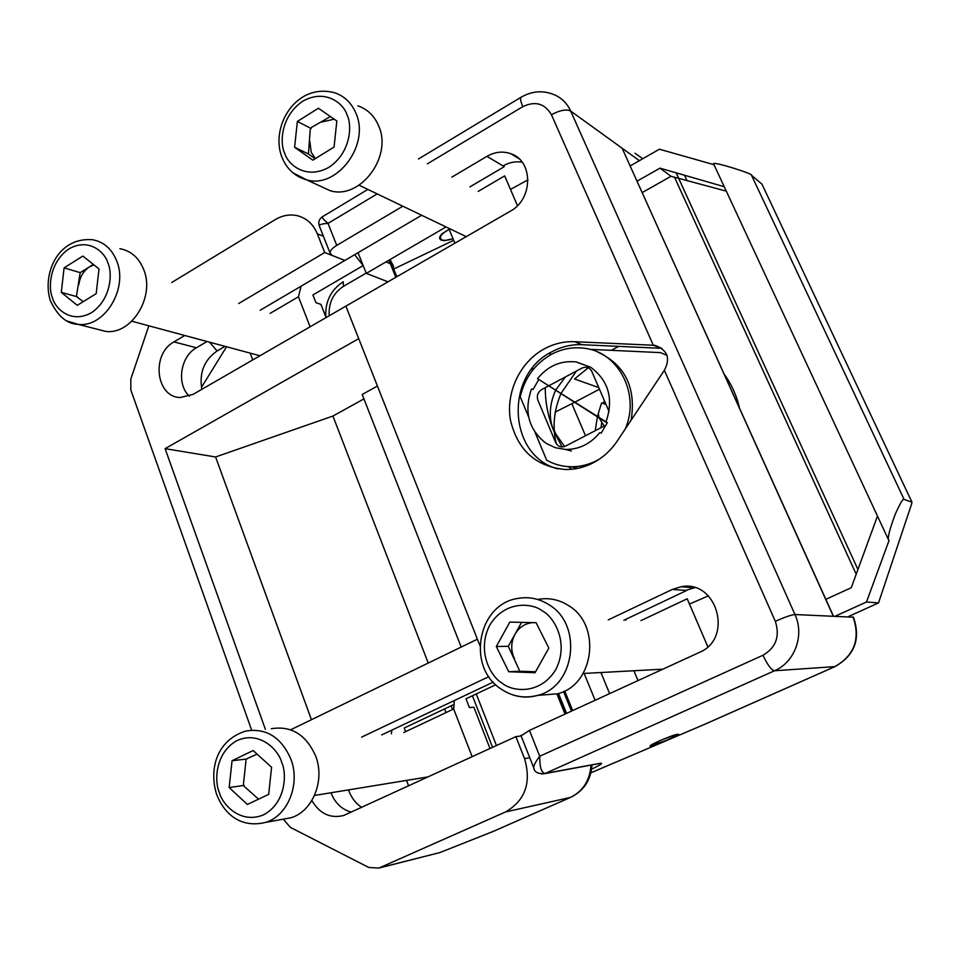<?xml version="1.0" encoding="UTF-8"?>
<svg xmlns="http://www.w3.org/2000/svg" width="960" height="960" viewBox="0 0 960 960"><rect width="100%" height="100%" fill="white"/><g stroke="black" fill="none" stroke-linecap="round" stroke-linejoin="round"><path stroke-width="1.44" d="M521.088 735.804L529.464 730.404L699.3 652.452C733.8 638.568 716.976 579.252 681.072 586.74L672.324 589.428L608.256 619.884M290.664 729.78L477.396 639.204L479.904 645.552L345.876 306.144L510.36 211.164C533.196 199.284 533.4 160.728 510.804 153.696C502.812 150.948 494.856 151.836 486.9 156.36L451.896 177.12M402.828 206.208L336.756 245.376L328.02 223.38C322.644 223.704 319.704 224.448 319.188 225.588L319.512 226.404M427.404 163.824L522.816 106.644C535.272 100.752 544.812 103.452 551.436 114.732L653.304 345.24L574.644 341.7C564.048 341.292 553.944 343.68 544.332 348.84C519.996 361.992 505.632 392.412 510.444 420.132C517.656 450.336 536.052 466.8 565.632 469.536C575.016 469.608 584.064 467.448 592.764 463.044C602.64 457.932 610.812 450.576 617.28 440.976L664.356 370.272L775.32 621.324C780.132 636.24 776.028 647.556 762.972 655.272L539.724 756.228C539.628 767.304 541.464 773.04 545.208 773.436L774.48 670.764C771.288 669.996 767.46 664.836 762.972 655.272M534.108 768.72L533.664 767.604C533.772 765.204 535.8 761.412 539.724 756.228L529.464 730.404M661.968 348.48L653.304 345.24L655.284 345.468C667.608 350.196 670.632 358.464 664.356 370.272M660 348.252L582.012 344.7C571.512 344.292 561.492 346.632 551.952 351.732C504.168 374.892 507.948 456.192 558.036 468.924M322.284 216.84L322.212 216.876C321.768 217.548 323.7 219.72 328.02 223.38L377.208 193.908M421.68 215.256L344.856 260.46L332.136 255.444L330.036 253.008C330.084 250.656 332.328 248.112 336.756 245.376M486.9 156.36L504.3 166.656L469.908 186.888M522.144 162.18C515.592 161.124 509.232 162.372 503.064 165.924M571.464 711.132L563.532 691.524M395.82 277.308L388.908 260.208M358.032 252.708L366.3 273.372L388.008 281.82L366.3 273.372L363.18 265.572L354.66 254.688M557.208 693.828L565.332 713.94M623.88 620.232L686.676 590.484L672.324 589.428M694.752 587.7L685.656 590.4M677.004 734.412C671.496 735.132 644.676 747.048 651.564 745.692C657.204 744.876 683.472 733.236 677.004 734.412L660.612 740.28L650.004 745.956L667.104 740.16L676.872 735.492L678.516 734.232L677.004 734.412M835.368 666.396L834.996 666.6C854.736 655.368 860.892 638.904 853.476 617.22L794.964 614.532C791.364 614.844 784.824 617.112 775.32 621.324M833.412 616.104L622.128 148.224L639.372 160.668M441.684 239.784C444.024 240.792 447.804 240.432 453.024 238.704L444.192 240.696L441.156 240.132L439.668 238.656L440.304 238.404L439.596 238.38L439.932 236.46L441.912 233.832L449.124 229.332C441.132 233.736 438.66 237.228 441.684 239.784M689.472 604.056L708.432 595.872M527.988 179.844L510.48 189.408M446.028 226.944L366.3 273.372M576.408 371.064L561.12 393.24M560.952 393.6C553.728 410.88 552.216 427.656 556.416 443.94M329.22 315.768C328.428 302.988 333.156 293.184 343.404 286.368L366.192 273.096M574.608 402.288L555.276 412.068M599.46 389.196L575.016 402.072M595.116 700.272L584.136 673.428M496.452 745.56L476.256 693.948M598.776 387.588L574.5 378.972L588.24 367.776M595.224 430.704L597.42 416.808M597.54 416.412L598.224 414.18M602.976 403.392L604.476 400.86M260.208 310.248L344.856 260.46L324.708 252.528L317.304 233.784C313.272 224.184 306.672 218.172 297.516 215.736C289.92 214.02 282.48 215.328 275.196 219.636L171.72 282.504M148.836 325.812L130.824 379.044L130.8 389.892L251.64 730.152M283.26 819.168L290.328 827.364L368.784 867.468L378.852 868.08L437.244 853.236M493.08 831.48L439.872 852.576L379.404 867.852L505.524 811.956L570.456 797.424L493.212 831.408L440.316 852.408M556.86 693.864L565.032 714.084M311.868 800.508C319.644 813.732 330.24 818.736 343.644 815.508L515.868 736.644L524.544 758.616C531.564 782.688 525.228 800.472 505.524 811.956M488.868 676.632L361.632 737.124M184.752 335.496L173.964 341.904C151.068 353.964 155.772 397.188 180.192 397.524L193.104 394.368L345.876 306.144L358.716 338.64L165.096 448.656L265.356 729.276M324.708 252.528L238.704 303.516M385.956 261.924L391.932 264.372L393.612 266.328L393.324 267.804M515.868 736.644L521.148 735.96M331.008 792.756C335.028 803.088 341.82 809.544 351.396 812.148M493.2 682.128L381.72 734.916M389.628 259.788L396.912 276.672M564.72 690.948L572.676 710.568M566.568 713.376L558.528 693.48M165.096 448.656L215.592 456.972L311.436 719.7M215.592 456.972L332.928 416.052L363.924 398.904M461.184 647.064L362.196 394.476L377.424 386.028M173.964 341.904L196.428 347.772C180.348 356.472 176.244 384.204 189.3 396.156M196.428 347.772L207.06 341.508M363.18 265.572L312.924 294.96L315.948 302.7L320.928 304.392L326.088 317.58M225 346.344L217.104 350.964C204.12 360.06 199.044 372.84 201.876 389.304M495.768 684.732L465.984 698.808L469.404 707.592L473.88 707.196L490.008 748.524M454.008 704.472L404.22 728.004L405.6 731.652M332.928 416.052L428.232 663.048M348.504 789.9C351.156 797.424 355.548 803.268 361.68 807.432M662.22 169.812L663.384 169.152M835.236 616.176L866.496 601.992L878.52 602.916L848.112 616.704M866.496 601.992L889.02 540.552L888.444 539.64C887.748 536.796 890.004 528.36 895.2 514.32C900.324 502.968 903.288 498 904.092 499.428L911.94 502.152L911.64 503.88L878.52 602.916M630.252 165.888L659.412 149.208L713.988 164.688M609.624 693.612L600.936 672.528M825.84 599.34L851.28 587.688L877.476 516.072M713.904 164.496L713.664 163.992C710.724 160.392 754.656 174.228 751.548 175.332L761.952 184.14L911.952 502.152L761.916 184.08M724.236 186.708L659.964 168.156L637.128 181.128M739.452 407.904C736.632 395.544 731.592 384.384 724.356 374.436M659.964 168.156L671.028 176.292L642.276 192.54M671.028 176.292L726.3 191.136M532.596 367.932L532.272 370.68M568.488 466.668L571.62 469.284M550.572 352.512L549.744 355.296M545.244 387.684C545.292 402.96 548.196 417.492 553.932 431.304L562.104 446.988M564.576 446.532L553.932 431.304C548.568 418.644 549.132 404.952 555.648 390.228M611.316 350.328L618.72 346.368M555.828 389.88L565.38 376.944M599.352 459.144L596.484 460.716C588.276 464.868 579.756 466.884 570.912 466.764C562.248 466.584 554.16 464.388 546.672 460.2L535.092 432.432M528.612 416.88L520.224 396.78C524.664 377.88 535.032 363.756 551.316 354.408C562.26 348.612 573.66 346.62 585.528 348.432C619.128 352.776 640.368 394.956 625.212 429.06M609.084 411.564L591.852 371.496C589.584 367.464 586.296 366.324 582.012 368.064L549.132 385.62M548.736 385.824L541.608 389.628C537.78 392.22 536.532 395.736 537.888 400.188L555.66 442.548C557.88 446.616 561.132 447.828 565.404 446.172L606.276 424.98M631.152 420.144C636.252 387.6 625.14 364.92 597.804 352.092M667.056 355.356L660.408 352.62L589.776 349.32M454.896 243.192L448.656 228.216M478.212 191.4L504.672 175.884L517.464 205.668M605.916 422.208L537.492 378.672C547.884 365.904 560.784 360.324 576.18 361.932L590.688 367.236C608.748 380.748 613.824 399.072 605.916 422.208L607.356 422.652L601.2 433.08L599.748 432.66C590.448 443.976 578.988 449.568 565.356 449.436L555.312 447.696L546.12 443.34C528.6 429.648 523.728 411.528 531.504 388.968L533.064 389.472L538.8 379.512M606.072 421.836L537.492 378.672M600.972 427.728L601.704 422.952M604.176 426.072L599.112 417.876M598.884 417.264L598.32 413.376L601.596 402.924L606 404.4M310.092 326.808L298.452 296.76L301.092 286.2M252.744 359.928L250.188 353.136M270.132 313.368L298.452 296.76M454.308 700.536L453.672 708.972L472.152 756.72M403.788 732.516L453.672 708.972M408.612 785.88L406.548 780.408M391.824 730.14L391.392 733.86M638.004 680.58L633.9 670.74M625.572 619.416L625.932 620.268M640.98 620.604L687.204 598.788L707.82 646.74M538.668 599.268C549.228 597.564 559.176 599.664 568.5 605.568C601.776 624.912 594.276 685.212 557.424 693.816L541.092 695.112M548.832 648.084L536.1 622.716L509.856 622.08L496.308 646.5L508.752 671.748L535.044 672.708L548.832 648.084M535.584 671.748L521.22 671.28M520.596 671.196L508.752 671.748M519.24 669.936L508.284 646.32L496.308 646.5M508.284 646.32L521.604 622.368M532.656 622.632C525.012 623.4 519.108 627.288 514.956 634.308C510.84 642.324 510.66 650.472 514.428 658.74M119.904 248.7C131.112 250.8 139.104 257.904 143.892 270.012C155.028 297.24 131.256 335.1 105.708 331.392L97.2 329.22M96.192 293.652L98.988 268.908L82.848 256.08L64.092 267.852L61.296 292.356L77.256 305.328L96.192 293.652M83.28 301.608L77.28 297.228M77.436 296.832L61.296 292.356M76.608 295.308L80.184 272.652L64.092 267.852M80.184 272.652L93.36 264.432M93.912 264.876L89.46 266.868C83.484 270.9 79.932 276.852 78.816 284.736M357.912 105.852C367.392 109.128 374.28 115.752 378.588 125.724C392.916 156.408 360.324 199.872 330.36 190.788L319.092 185.604M334.056 147.072L336.84 120.984L318.396 108.252L297.384 121.44L294.6 147.252L312.828 160.152L334.056 147.072M315.144 158.724L308.448 153.996L294.6 147.252M308.448 153.996L310.224 129.432M311.184 128.532L297.384 121.44M311.436 127.44L330.408 116.544M315.36 158.604L311.22 152.28L309.816 141.264M334.188 119.16L321.552 122.064M271.236 728.736C291.36 725.472 306.192 734.64 315.732 756.228C325.176 780.468 312.744 811.308 291.048 817.752L281.844 819.432M268.68 794.376L271.572 767.268L253.14 750.528L232.044 760.74L229.164 787.548L247.368 804.444L268.68 794.376M258.552 799.164L244.224 786.384M244.2 785.4L229.164 787.548M243.444 784.164L245.988 760.44M247.032 758.976L232.044 760.74M247.212 758.556L256.212 754.536M704.064 724.608L834.996 666.6L774.48 670.764C794.832 662.22 804.708 635.196 794.964 614.532L570.696 111.06C566.328 108.96 559.908 110.184 551.436 114.732M574.644 341.7L582.012 344.7M833.256 616.104L622.128 148.224L570.696 111.06C567.36 103.788 562.236 98.496 555.324 95.208C543.744 90.06 532.32 90.744 521.076 97.248C520.032 98.304 520.608 101.436 522.816 106.644M521.184 97.176L418.464 158.976M541.968 774.012L600.132 763.308C603.6 762.888 600.744 764.844 591.564 769.164M853.08 616.908C860.508 638.832 854.436 655.404 834.864 666.624L703.572 724.788L590.868 772.8M642.792 158.712L634.932 153.24M453.696 240.3L393.804 268.992M597.72 763.86L600.132 763.308M590.856 772.836L703.572 724.788M343.404 286.368L343.236 281.724C330.864 289.944 325.056 301.656 325.8 316.848M557.592 438.252L554.256 430.308M571.884 403.728L585.492 435.756M201.456 387.348L226.548 346.764M444.564 708.936L445.98 712.596M451.164 705.816L452.592 709.488M493.872 831.144L570.456 797.424C583.068 791.172 589.92 780.396 591 765.108M317.304 233.784L323.424 236.292M571.236 797.064L570.6 797.376C583.8 790.896 590.916 780.072 591.948 764.928M529.776 757.776L524.544 758.616M217.104 350.964L209.556 342.18M676.188 172.836L678.768 178.488M684.552 175.26L687.048 180.684M904.092 499.428L751.548 175.332M674.532 177.3L856.212 574.2M678.72 178.476L857.94 569.472M557.424 693.816L537.612 695.388C524.412 698.748 512.172 696.588 500.892 688.908C466.2 666.804 477.768 603.492 518.556 598.32C529.344 596.568 539.508 598.716 549.024 604.776C583.008 624.636 575.292 686.58 537.612 695.388C529.188 697.764 520.824 697.56 512.532 694.788M542.592 611.076C553.368 616.392 569.748 642.3 555.732 669.684C539.748 695.688 511.488 691.308 502.332 683.268C491.7 677.652 476.088 652.128 489.684 625.296C505.104 599.664 533.136 603.156 542.592 611.076M105.708 331.392L78.048 324.336C66.792 324.012 57.528 316.044 50.268 300.432C42.12 274.26 57.492 236.832 92.592 239.736C103.98 241.86 112.08 249.096 116.916 261.468C128.196 289.296 103.98 328.08 78.048 324.336L67.236 321.072M107.988 263.304C112.476 272.376 111.6 299.244 91.38 312.744C70.548 324.312 54.876 307.992 52.488 297.828C48.216 288.768 49.044 262.584 68.844 248.964C89.34 237.084 105.48 252.96 107.988 263.304M330.36 190.788L306.648 179.88C294.816 176.448 286.536 168.816 281.844 156.984C270.084 126.888 295.776 82.26 334.812 92.82C344.472 96.156 351.48 102.912 355.848 113.1C370.416 144.48 337.14 189.096 306.648 179.88L292.872 172.776M346.932 114.708C352.14 124.02 351.564 152.268 328.908 167.316C305.544 180.372 287.604 163.932 284.76 153.372C279.792 144.072 280.32 116.592 302.472 101.412C325.44 88.032 343.932 103.956 346.932 114.708M290.952 759.288C300.54 784.152 287.82 815.784 265.728 822.36C240.312 828.684 223.788 813.396 216.516 794.028C209.172 770.184 215.784 740.544 245.688 731.076C266.184 727.74 281.268 737.148 290.952 759.288M281.712 762.42C286.896 773.196 286.2 802.98 263.448 814.884C239.988 824.544 222.084 803.952 219.276 792.288C214.344 781.56 214.968 752.592 237.216 740.46C260.268 730.38 278.736 750.504 281.712 762.42M597.684 763.872L544.668 773.652C537.9 774.024 534.228 772.008 533.664 767.604L520.92 735.384M330.036 253.008L319.188 225.588C318.18 221.976 319.188 219.072 322.212 216.876L367.86 189.42M519.024 158.748L510.804 153.696M694.248 587.772L681.072 586.74M661.932 348.48L655.284 345.468M492.576 747.336L472.428 695.76M390.048 259.548L393.612 266.328M713.664 163.992L888.444 539.64M577.752 468.36L570.912 466.764M582.084 364.164L576.18 361.932M571.356 450.96L565.356 449.436M662.844 669.18L583.164 673.488M259.956 355.764L131.82 321.228M466.224 236.652L359.064 185.196M428.28 776.856L314.496 795.456M291.048 817.752L265.728 822.36"/></g></svg>
